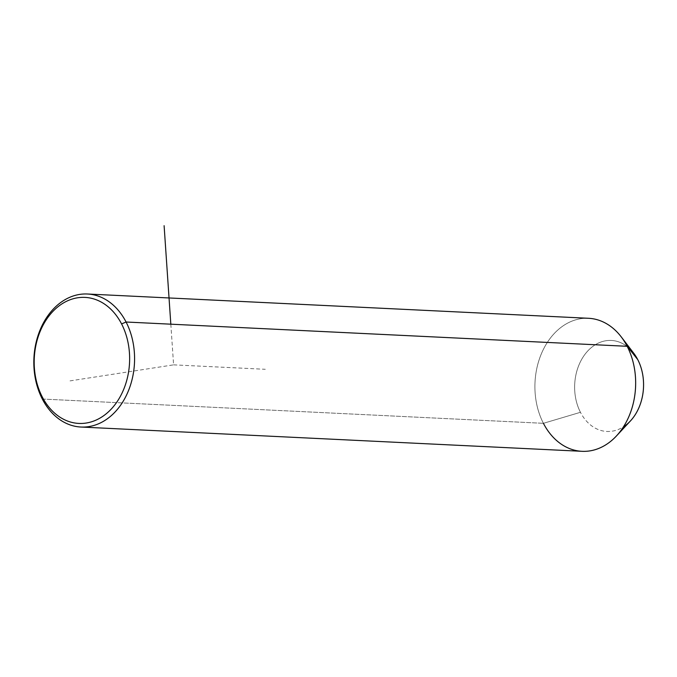 <?xml version="1.0" encoding="UTF-8"?>
<svg xmlns="http://www.w3.org/2000/svg" width="677" height="677" viewBox="0 0 677 677"><rect width="100%" height="100%" fill="white"/><g stroke="black" fill="none" stroke-linecap="round" stroke-linejoin="round"><path stroke-width="0.51" stroke-dasharray="3.38 2.54" d="M621.198 336.833A66.591 50.335 -87.2 0 0 553.473 334.362A66.591 50.335 -87.2 0 0 543.411 423.311L580.451 412.301A45.562 34.442 92.8 0 1 587.34 351.439A45.562 34.442 92.8 0 1 633.672 353.14M630.389 420.992A45.562 34.442 92.8 0 1 580.451 412.301L543.411 423.311A66.591 50.335 92.8 0 1 541.625 353.174A66.591 50.335 92.8 0 1 588.508 318.283M637.751 359.605A45.562 34.442 -87.2 0 0 589.938 348.807A45.562 34.442 -87.2 0 0 580.451 412.301A45.562 34.442 -87.2 0 0 623.466 426.815M42.329 399.032L543.411 423.311L42.329 399.032M582.059 451.314A66.591 50.335 92.8 0 1 543.411 423.311M170.824 324.181L173.591 364.852L67.954 381.21M173.591 364.852L265.282 369.295"/><path stroke-width="1.02" d="M633.672 353.14A45.562 34.442 92.8 0 1 637.751 359.605L627.156 346.294A66.591 50.335 -87.2 0 0 621.198 336.833L633.672 353.14M87.426 294.004L588.508 318.283A66.591 50.335 92.8 0 1 627.156 346.294L637.751 359.605A45.562 34.442 92.8 0 1 630.389 420.992L616.392 436.013A66.591 50.335 -87.2 0 0 627.156 346.294L126.074 322.015A66.591 50.335 -87.2 0 0 87.426 294.004A66.591 50.335 -87.2 0 0 40.544 328.895A66.591 50.335 -87.2 0 0 42.329 399.032A66.591 50.335 -87.2 0 0 80.978 427.035A66.591 50.335 -87.2 0 0 127.86 392.152A66.591 50.335 -87.2 0 0 126.074 322.015L627.156 346.294A66.591 50.335 92.8 0 1 628.941 416.431A66.591 50.335 92.8 0 1 582.059 451.314L80.978 427.035M543.411 423.311A66.591 50.335 -87.2 0 0 616.392 436.013M623.466 426.815A45.562 34.442 -87.2 0 0 637.751 359.605M121.581 323.928A63.088 47.686 92.8 0 1 108.447 411.844A63.088 47.686 92.8 0 1 42.236 396.891A63.088 47.686 92.8 0 1 55.37 308.983A63.088 47.686 92.8 0 1 121.581 323.928L126.074 322.015A66.591 50.335 92.8 0 1 112.213 414.815A66.591 50.335 92.8 0 1 42.329 399.032L42.236 396.891A63.088 47.686 -87.2 0 0 108.447 411.844A63.088 47.686 -87.2 0 0 121.581 323.928A63.088 47.686 -87.2 0 0 55.37 308.983A63.088 47.686 -87.2 0 0 42.236 396.891L42.329 399.032A66.591 50.335 92.8 0 1 56.191 306.232A66.591 50.335 92.8 0 1 126.074 322.015L121.581 323.928M170.824 324.181L164.105 225.686"/></g></svg>
